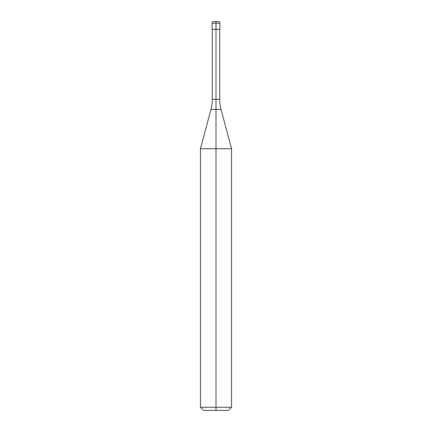 <?xml version="1.0" encoding="UTF-8"?>
<svg xmlns="http://www.w3.org/2000/svg" width="432" height="432" viewBox="0 0 432 432"><rect width="100%" height="100%" fill="white"/><g stroke="black" fill="none" stroke-linecap="round" stroke-linejoin="round"><path stroke-width="0.65" d="M216 410.4L216 407.29L200.448 407.29L203.558 410.4L228.442 410.4L231.552 407.29L231.552 148.732L216 148.732L216 407.29L231.552 407.29M216 21.6L216 23.155L219.888 23.155A1.555 1.555 0 0 0 218.333 21.6L213.667 21.6A1.555 1.555 0 0 0 212.112 23.155L212.112 29.376L216 29.376L216 99.36L212.306 99.36A38.88 38.88 0 0 1 210.983 109.42L216 109.42L216 148.732L200.448 148.732L200.448 407.29M219.694 99.36L216 99.36L216 109.42L221.017 109.42A38.88 38.88 0 0 1 219.694 99.36L219.694 29.376M212.112 23.155L216 23.155L216 29.376L219.888 29.376L219.888 23.155M221.017 109.42L231.552 148.732M210.983 109.42L200.448 148.732M212.306 99.36L212.306 29.376"/></g></svg>

